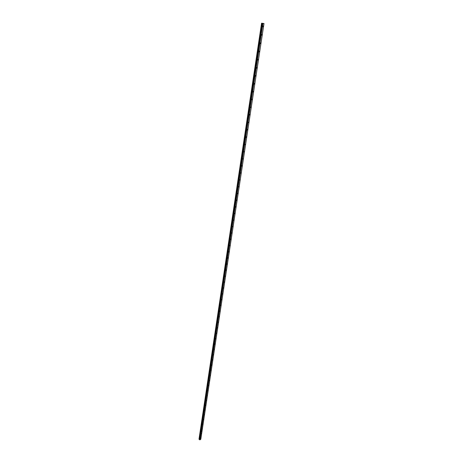 <?xml version="1.0" encoding="UTF-8"?>
<svg xmlns="http://www.w3.org/2000/svg" width="463" height="463" viewBox="0 0 463 463"><rect width="100%" height="100%" fill="white"/><g stroke="black" fill="none" stroke-linecap="round" stroke-linejoin="round"><path stroke-width="0.69" d="M201.069 433.611L201.486 433.246L201.081 433.709M200.375 438.195L200.792 437.83L200.386 438.293M199.594 439.717L200.861 431.302L199.594 439.705L199.923 439.85L200.792 439.318L202.071 430.914L200.861 431.302L262.683 23.538L261.566 23.202L263.991 23.52L262.683 23.538M199.605 439.613L200.861 431.186L200.265 430.781L200.676 430.984L262.151 23.335M199.588 439.532L262.434 23.434L199.582 439.52M261.566 23.202L198.997 439.19L199.408 439.393M199.906 439.844L201.179 431.435L199.923 439.85L201.197 431.441L202.071 430.914L264.003 23.526M198.997 439.26L261.578 23.225M262.764 26.408L263.233 26.038L263.297 26.379L262.822 26.75L263.233 26.038L262.822 26.75M261.479 34.887L261.948 34.517L261.537 35.223M260.206 43.273L260.675 42.903L260.738 43.233L260.264 43.603L260.675 42.903L260.264 43.603M259.477 51.52L259.008 51.891L258.95 51.567L259.419 51.202L259.477 51.52M258.95 51.567L259.419 51.202L259.008 51.891M257.706 59.773L258.175 59.403L257.764 60.086M256.479 67.887L256.948 67.523L257 67.829L256.531 68.2M255.258 75.915L255.732 75.55L255.316 76.221M254.575 83.791L254.106 84.156L254.575 83.791M254.06 83.861L254.528 83.496L254.112 84.156M252.867 91.72L253.336 91.356L252.92 92.01M252.202 99.412L251.739 99.776L252.202 99.412M251.687 99.493L252.156 99.128L251.739 99.776M250.524 107.184L251.039 107.103L250.57 107.462M249.372 114.801L249.835 114.436L249.418 115.073M248.226 122.33L248.741 122.238L248.272 122.602M247.097 129.79L247.566 129.426L247.144 130.051M245.98 137.17L246.449 136.805L246.027 137.424M244.875 144.468L245.378 144.358L244.915 144.722M243.781 151.696L244.285 151.58L243.822 151.945M242.699 158.855L243.197 158.734L242.734 159.093M241.622 165.939L242.085 165.575L241.663 166.171M240.563 172.948L241.061 172.815L240.598 173.179M239.51 179.887L240.008 179.754L239.545 180.113M238.468 186.763L238.966 186.624L238.503 186.983M237.438 193.569L237.895 193.204L237.473 193.783M236.419 200.305L236.877 199.941L236.448 200.514M235.407 206.973L235.864 206.614L235.441 207.181M234.405 213.582L234.863 213.223L234.434 213.784M233.416 220.122L233.902 219.966L233.445 220.324M232.432 226.604L232.918 226.436L232.461 226.801M231.459 233.016L231.946 232.854L231.488 233.213M230.499 239.371L230.95 239.012L230.528 239.562M229.544 245.668L229.995 245.309L229.573 245.853M228.6 251.901L229.052 251.542L228.629 252.086M227.663 258.076L228.114 257.717L227.692 258.256M226.737 264.199L227.183 263.841L226.766 264.373M225.817 270.259L226.268 269.9L225.846 270.433M224.908 276.261L225.383 276.075L224.937 276.434M224.005 282.21L224.451 281.851L224.034 282.378M223.114 288.108L223.56 287.749L223.137 288.27M222.228 293.947L222.697 293.745L222.252 294.103M221.355 299.735L221.794 299.376L221.378 299.891M220.486 305.47L220.926 305.105L220.51 305.621M219.624 311.148L220.087 310.939L219.647 311.304M218.767 316.779L219.207 316.42L218.791 316.929M217.923 322.364L218.362 321.999L217.946 322.508M217.089 327.891L217.546 327.677L217.106 328.035M216.256 333.372L216.696 333.013L216.279 333.516M215.885 338.586L215.451 338.945L215.885 338.586M215.434 338.806L215.891 338.586L215.451 338.945M214.618 344.194L215.052 343.83L214.635 344.327M213.808 349.53L214.242 349.171L213.825 349.663M213.455 354.594L213.026 354.953L213.455 354.594M213.009 354.82L213.46 354.594L213.026 354.953M212.21 360.069L212.644 359.705L212.228 360.197M211.423 365.266L211.857 364.908L211.441 365.394M210.642 370.423L211.07 370.064L210.659 370.545M209.866 375.534L210.295 375.175L209.884 375.655M209.102 380.598L209.531 380.239L209.12 380.719M208.338 385.627L208.767 385.262L208.356 385.743M207.586 390.604L208.026 390.361L207.603 390.726M206.839 395.547L207.279 395.298L206.851 395.662M206.093 400.443L206.533 400.194L206.11 400.559M205.358 405.299L205.798 405.05L205.375 405.414M204.629 410.12L205.051 409.755L204.646 410.23M203.905 414.894L204.328 414.535L203.923 415.004M203.188 419.634L203.604 419.27L203.205 419.738M202.476 424.328L202.91 424.073L202.487 424.432M201.77 428.987L202.186 428.628L201.781 429.091M262.891 23.567L199.75 439.833M263.106 23.393L262.724 23.324M200.867 431.296L262.452 23.48L199.599 439.734M262.92 23.572L201.197 431.441L262.915 23.572M199.715 439.827L262.631 23.532M199.431 439.399L262.18 23.341M199.159 439.37L261.809 23.289M199.125 439.358L261.763 23.277M200.861 431.302L262.446 23.474"/></g></svg>
